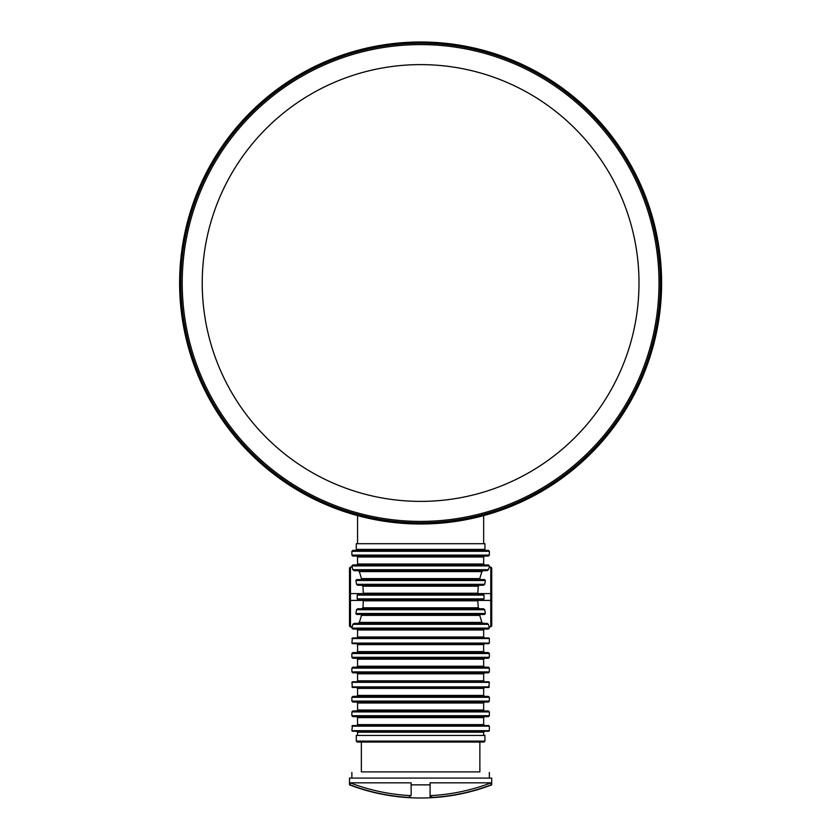 <?xml version="1.0" encoding="UTF-8"?>
<svg xmlns="http://www.w3.org/2000/svg" width="840" height="840" viewBox="0 0 840 840"><rect width="100%" height="100%" fill="white"/><g stroke="black" fill="none" stroke-linecap="round" stroke-linejoin="round"><path stroke-width="1.26" d="M356.286 543.722L484.943 543.722L484.943 549.413L483.998 550.357L357.242 550.357L356.286 549.413L356.286 543.722M484.701 584.304L483.546 585.249L357.683 585.249L356.538 584.304L484.701 584.304L485.363 580.514L484.554 579.558L356.675 579.558L360.717 579.558L361.494 578.613L359.342 571.599L358.019 570.654L354.155 570.654L352.853 569.699L351.876 565.908L352.832 564.963L488.407 564.963L489.353 565.908L351.876 565.908M488.995 568.019L489.29 567.231M490.77 567.063L491.726 568.019L491.726 593.607L490.77 593.607L490.77 567.063L489.353 567.063L488.376 569.699L487.084 570.654L354.155 570.654M351.876 628.1L352.853 624.309L354.155 623.364L487.084 623.364L488.376 624.309L489.353 628.1L488.407 629.055L352.832 629.055L351.876 628.1L489.353 628.1M352.244 626L351.95 626.776M480.522 614.45L479.735 615.395L481.898 622.419L483.21 623.364M358.019 623.364L359.342 622.419L361.494 615.395L360.717 614.45M356.538 609.714L355.877 613.505L356.675 614.45L484.554 614.45L485.363 613.505L484.701 609.714L356.538 609.714L357.683 608.759L361.788 608.759L362.954 607.813L363.332 600.4L358.239 599.855L482.99 599.855L484.019 598.899L484.019 595.109L357.21 595.109L358.239 594.163L363.332 593.607L362.954 586.194L361.788 585.249M478.842 599.855L477.803 600.8L478.286 607.813L479.441 608.759L361.788 608.759M484.701 609.714L483.546 608.759L357.683 608.759M358.239 599.855L357.21 598.899L357.21 595.109M484.019 595.109L482.99 594.163L358.239 594.163M479.441 585.249L478.286 586.194L477.803 593.219L478.842 594.163M356.538 584.304L355.877 580.514L356.675 579.558M483.21 570.654L481.898 571.599L479.735 578.613L480.522 579.558M357.567 564.018L483.661 564.018L484.606 564.963L356.622 564.963L357.567 564.018L357.567 556.994L483.661 556.994L484.606 556.049M351.876 551.313L351.876 555.103L352.832 556.049L488.407 556.049L489.353 555.103L489.353 551.313L351.876 551.313L352.832 550.357L488.407 550.357L489.353 551.313M357.567 735.431L357.567 732.207L483.661 732.207L484.606 731.251L488.786 731.251L352.454 731.251L351.876 730.685L352.454 725.571L488.786 725.571L489.353 726.138L351.876 726.138M357.567 732.207L356.622 731.251L352.454 731.251M484.606 725.571L483.661 724.615L357.567 724.615L357.567 717.601L483.661 717.601L484.606 716.657L352.832 716.657L488.407 716.657L489.353 715.712L489.353 711.911L351.876 711.911L352.832 710.966L488.407 710.966L489.353 711.911M352.832 716.657L351.876 715.712L351.876 711.911M357.567 710.021L483.661 710.021L484.606 710.966L356.622 710.966L357.567 710.021L357.567 703.006L483.661 703.006L484.606 702.051L356.622 702.051L357.567 703.006M351.876 697.316L351.876 701.106L352.832 702.051L488.407 702.051L489.353 701.106L489.353 697.316L351.876 697.316L352.832 696.371L488.407 696.371L489.353 697.316M357.567 695.415L483.661 695.415L484.606 696.371L356.622 696.371L357.567 695.415L357.567 688.401L483.661 688.401L484.606 687.456M357.567 688.401L356.622 687.456L352.454 687.456L488.786 687.456L489.353 682.332L351.876 682.332L352.454 681.765L488.786 681.765L489.353 682.332M352.454 687.456L351.876 682.332M484.606 681.765L483.661 680.82L357.567 680.82L357.567 673.806L483.661 673.806L484.606 672.851L356.622 672.851L357.567 673.806M351.876 668.115L351.876 671.905L352.832 672.851L488.407 672.851L489.353 671.905L489.353 668.115L351.876 668.115L352.832 667.17L488.407 667.17L489.353 668.115M357.567 666.215L483.661 666.215L484.606 667.17L356.622 667.17L357.567 666.215L357.567 659.2L483.661 659.2L484.606 658.255L352.832 658.255L488.407 658.255L489.353 657.3L489.353 653.51L351.876 653.51L352.832 652.565L488.407 652.565L489.353 653.51M352.832 658.255L351.876 657.3L351.876 653.51M357.567 651.62L483.661 651.62L484.606 652.565L356.622 652.565L357.567 651.62L357.567 644.606L483.661 644.606L484.606 643.65L488.786 643.65L352.454 643.65L351.876 643.083L352.454 637.959L488.786 637.959L489.353 638.537L351.876 638.537M357.567 644.606L356.622 643.65L352.454 643.65M484.606 637.959L483.661 637.014L357.567 637.014L357.567 630L483.661 630L484.606 629.055L356.622 629.055L357.567 630M349.514 600.4L349.514 626L350.459 626.945L350.459 600.4L349.514 600.4L349.514 568.019L350.459 567.063L350.459 600.4L363.332 600.4M491.726 593.607L491.726 626L489.353 626.945M356.622 716.657L357.567 717.601M356.622 658.255L357.567 659.2M356.622 556.049L357.567 556.994M356.286 735.431L484.943 735.431L484.943 741.111L483.998 742.067L357.242 742.067L356.286 741.111L356.286 735.431M361.358 742.067L361.358 771.908L479.871 771.908L479.871 742.067M361.358 771.908L479.871 771.908M351.876 778.092L351.876 772.401M411.138 797.465L409.616 797.465A198.765 198.765 0 0 1 350.144 784.865L349.514 784.865L349.514 778.092L491.726 778.092L491.683 784.865L491.085 784.865A198.765 198.765 0 0 1 431.613 797.465L430.101 797.465L430.101 782.827L491.085 782.827A196.875 196.875 0 0 1 431.613 795.564L430.101 795.564L430.101 784.865L411.138 784.865L411.138 782.827L350.144 782.827A196.875 196.875 0 0 0 409.616 795.564L411.138 795.564L411.138 784.865L411.138 795.564M350.144 784.865L350.144 782.827M491.085 784.865L491.085 782.827M431.613 795.564L431.613 797.465L430.101 797.465L430.101 795.564M476.963 789.957A199.091 199.091 0 0 0 477.53 789.789L477.498 789.695A198.996 198.996 0 0 0 484.134 787.595L484.134 787.574A198.996 198.965 -90 0 0 491.683 784.865M470.064 791.7L473.613 790.818A198.996 198.996 0 0 0 475.86 790.178L477.236 789.684M476.364 789.873L476.952 789.873M476.049 790.062L477.414 789.726M483.661 543.722L483.661 515.613M179.613 283.006A241.007 241.007 0 0 1 541.118 74.288A241.007 241.007 0 0 1 541.118 491.715A241.007 241.007 0 0 1 179.613 283.006A241.007 241.007 0 0 1 541.118 74.288A241.007 241.007 0 0 1 541.118 491.715A241.007 241.007 0 0 1 179.613 283.006M182.217 283.006A238.392 238.392 0 0 1 539.816 76.545A238.392 238.392 0 0 1 539.816 489.457A238.392 238.392 0 0 1 182.217 283.006M180.841 283.006A239.768 239.768 0 0 1 540.498 75.358A239.768 239.768 0 0 1 540.498 490.644A239.768 239.768 0 0 1 180.841 283.006M484.943 549.413L356.286 549.413M352.853 569.699L488.376 569.699M488.376 624.309L352.853 624.309M361.494 615.395L479.735 615.395M481.898 622.419L359.342 622.419M355.877 613.505L485.363 613.505M363.426 600.8L477.803 600.8M478.286 607.813L362.954 607.813M357.21 598.899L484.019 598.899M477.803 593.219L363.426 593.219M362.954 586.194L478.286 586.194M485.363 580.514L355.877 580.514M479.735 578.613L361.494 578.613M359.342 571.599L481.898 571.599M351.876 555.103L489.353 555.103M351.876 730.685L489.353 730.685L489.353 726.138M351.876 715.712L489.353 715.712M351.876 701.106L489.353 701.106M351.876 686.889L489.353 686.889M351.876 671.905L489.353 671.905M351.876 657.3L489.353 657.3M351.876 643.083L489.353 643.083L489.353 638.537M363.332 593.607L349.514 593.607M477.897 593.607L490.77 593.607L490.77 626.945M491.726 600.4L477.897 600.4M482.717 696.371L358.512 696.371M482.717 652.565L358.512 652.565M484.943 741.111L356.286 741.111M409.616 797.465L409.616 795.564M202.23 283.006A218.379 218.379 0 0 1 420.62 64.617A218.379 218.379 0 0 1 638.999 283.006A218.379 218.379 0 0 1 420.62 501.386A218.379 218.379 0 0 1 202.23 283.006M489.353 567.063L489.353 565.908M483.661 564.018L483.661 556.994M483.661 735.431L483.661 732.207M483.661 724.615L483.661 717.601M483.661 710.021L483.661 703.006M483.661 695.415L483.661 688.401M483.661 680.82L483.661 673.806M483.661 666.215L483.661 659.2M483.661 651.62L483.661 644.606M483.661 637.014L483.661 630M351.876 567.063L350.459 567.063M351.876 626.945L350.459 626.945M489.353 730.685L488.786 731.251M489.353 643.083L488.786 643.65M357.567 637.014L356.622 637.959M357.567 680.82L356.622 681.765M357.567 724.615L356.622 725.571M489.353 778.092L489.353 772.401M349.514 784.865A198.996 198.996 0 0 0 469.812 791.826M357.567 543.722L357.567 515.613"/></g></svg>
